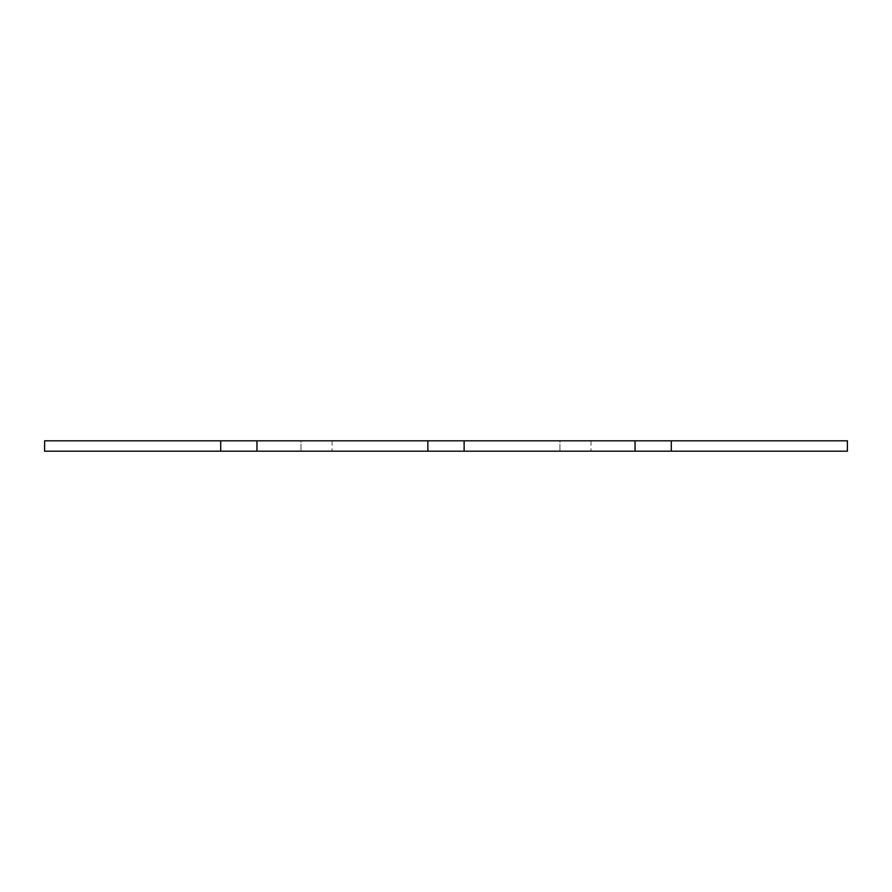 <?xml version="1.0" encoding="UTF-8"?>
<svg xmlns="http://www.w3.org/2000/svg" width="892" height="892" viewBox="0 0 892 892"><rect width="100%" height="100%" fill="white"/><g stroke="black" fill="none" stroke-linecap="round" stroke-linejoin="round"><path stroke-width="0.67" stroke-dasharray="4.46 3.34" d="M332.058 440.815L332.058 451.185L300.983 451.185L332.058 451.185L300.983 451.185L332.058 451.185L332.058 440.815L300.983 440.815L300.983 451.185L300.983 440.815L332.058 440.815M591.017 440.815L591.017 451.185L559.942 451.185L591.017 451.185L559.942 451.185L591.017 451.185L591.017 440.815L559.942 440.815L559.942 451.185L559.942 440.815L591.017 440.815M635.048 440.815L464.13 440.815L464.13 451.185L635.048 451.185L635.048 440.815L635.048 451.185L847.4 451.185L847.4 440.815L671.297 440.815L671.297 451.185L671.297 440.815L635.048 440.815L635.048 451.185M220.703 440.815L256.952 440.815L256.952 451.185L256.952 440.815L427.87 440.815L427.87 451.185L220.703 451.185L220.703 440.815L220.703 451.185L44.6 451.185L44.6 440.815L220.703 440.815L220.703 451.185M427.87 440.815L464.13 440.815L464.13 451.185L427.87 451.185L427.87 440.815L427.87 451.185M256.952 440.815L256.952 451.185M671.297 440.815L671.297 451.185M464.13 440.815L464.13 451.185"/><path stroke-width="1.34" d="M635.048 451.185L464.13 451.185L464.13 440.815L635.048 440.815L635.048 451.185L671.297 451.185L671.297 440.815L847.4 440.815L847.4 451.185L671.297 451.185M427.87 451.185L256.952 451.185L256.952 440.815L427.87 440.815L427.87 451.185L464.13 451.185M220.703 451.185L44.6 451.185L44.6 440.815L220.703 440.815L220.703 451.185L256.952 451.185M220.703 440.815L256.952 440.815M427.87 440.815L464.13 440.815M635.048 440.815L671.297 440.815"/></g></svg>
